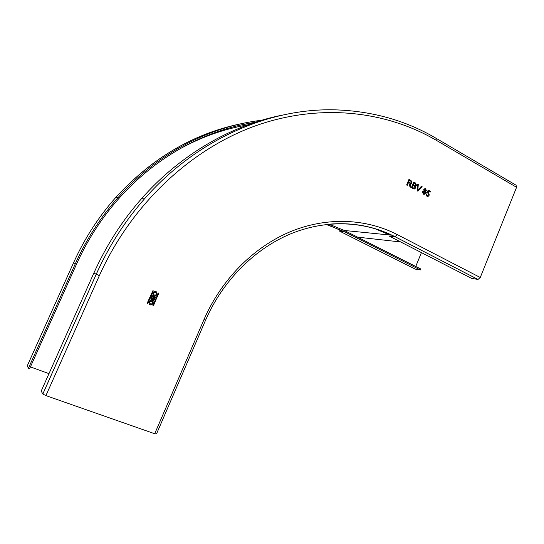 <?xml version="1.0" encoding="UTF-8"?>
<svg xmlns="http://www.w3.org/2000/svg" width="544" height="544" viewBox="0 0 544 544"><rect width="100%" height="100%" fill="white"/><g stroke="black" fill="none" stroke-linecap="round" stroke-linejoin="round"><path stroke-width="0.82" d="M341.156 230.16L339.177 229.962L341.768 231.261M400.71 241.978L357.517 237.13M329.079 224.182L344.298 230.472L420.75 268.981L420.356 269.946L343.876 231.479L326.312 224.475M420.356 269.946L415.256 269.103L339.374 231.016L343.876 231.479M48.98 373.633L30.416 366.921M28.458 368.186L27.214 365.956L73.556 262.759L75.358 263.677L28.458 368.186L29.655 368.614L76.52 264.166C87.094 240.747 100.613 219.552 117.076 200.573C154.598 157.264 205.136 129.832 254.98 122.359M261.637 120.265C210.168 126.188 157.277 153.313 117.987 197.649C100.62 217.233 86.408 239.238 75.358 263.677M421.423 252.613L415.745 266.458M416.534 185.341L415.317 186.157L415.664 187.993L413.562 188.802L411.434 187.646L413.766 182.022L415.555 183.015L416.534 185.341L415.494 183.015L413.753 182.056M45.914 395.61L99.355 275.665C131.417 204.163 190.896 149.233 255.041 125.984C319.423 103.034 385.431 110.656 436.247 140.27L435.921 138.183C406.137 120.639 372.837 111.2 336.042 109.874C270.198 107.746 197.03 138.836 144.473 198.859L141.494 198.723C122.121 220.748 106.236 245.541 93.847 273.095L41.194 391.082L42.84 394.033L45.914 395.61L154.7 433.738L156.509 433.915L205.564 320.212L203.98 319.566L154.7 433.738M329.46 224.148C353.158 222.251 375 226.433 394.992 236.708L389.32 236.123L471.594 278.378L478.02 279.432L480.257 277.494L516.576 187.299L516.066 185.198L436.376 138.448M155.591 297.065L154.312 299.982C153.564 300.798 152.986 300.703 152.585 299.703C151.409 300.281 150.831 299.914 150.865 298.602L152.17 295.623L155.591 297.065M152.952 305.748L158.263 293.06L158.773 293.019L153.462 305.708L152.918 305.728M147.846 303.368L147.22 303.117L152.973 290.564L153.299 290.945L147.846 303.368L147.336 303.409M147.75 303.321L153.109 290.625M155.944 291.632C156.869 291.883 157.216 292.835 156.992 294.488C155.944 295.99 154.965 296.48 154.054 295.956C153.109 295.705 152.769 294.739 153.02 293.053C154.074 291.591 155.054 291.115 155.944 291.632M150.185 304.783C149.233 304.531 148.893 303.566 149.151 301.879C150.212 300.41 151.184 299.934 152.082 300.451C153.007 300.696 153.354 301.648 153.129 303.307C152.082 304.81 151.096 305.3 150.185 304.783L150.083 304.728C150.994 305.245 151.98 304.756 153.027 303.253L152.143 300.478M423.314 194.256L422.504 191.706L423.994 190.781L423.735 189.271L425.442 188.496L426.394 190.76L425.245 191.468L425.53 193.392L423.314 194.256M410.128 183.743L412.032 182.927L411.053 180.52L408.966 179.37L406.626 185.008L407.306 185.382L408.354 182.852L409.054 183.233L409.945 186.83L410.72 187.258L410.387 184.226M422.13 186.646L417.894 191.196L417.166 190.794L417.568 184.124L418.295 184.532L417.812 190.312L421.403 186.245L422.13 186.646L421.382 186.272M430.508 191.372L430.216 192.086L428.482 191.128L427.645 192.44L428.638 192.528L429.27 195.092L428.373 196.2L426.897 196.228L426.088 193.834L426.714 194.12L427.271 195.636L428.652 194.806L428.203 193.079L426.612 192.746L428.284 190.135L430.508 191.372L428.264 190.169M374.265 228.392L389.783 235.008L392.102 235.239L344.298 230.472M141.494 198.723C180.744 154.095 231.907 125.004 282.656 115.056M155.482 297.017L154.21 299.928L153.014 300.438M151.3 299.907L152.483 299.656M153.19 299.69L152.918 299.091L153.768 297.16L154.707 297.568L153.87 299.472L153.027 299.146L153.87 297.214L154.707 297.568M151.722 299.207L151.429 298.54L152.306 296.548L153.34 296.99L152.476 298.962L151.531 298.595L152.408 296.596L153.34 296.99M158.78 293.27L153.354 305.653L152.898 305.714M153.918 295.902L153.945 295.909C154.863 296.432 155.842 295.943 156.883 294.44C157.128 292.869 156.808 291.931 155.938 291.632M154.258 295.188L153.496 293.155L155.611 292.346M153.598 293.202L153.571 293.27C153.762 295.474 154.7 295.841 156.393 294.386L156.434 294.297C156.223 292.114 155.285 291.747 153.598 293.202M150.334 303.98L149.627 301.981L151.81 301.192M149.729 302.029L149.702 302.09C149.886 304.3 150.831 304.667 152.531 303.198L152.565 303.117C152.361 300.934 151.416 300.567 149.729 302.029M425.646 188.591L424.891 188.387M426.394 190.76L425.578 188.591M425.367 191.474L426.326 190.76M425.245 191.468L425.53 193.392M424.041 194.48L425.462 193.392M424.007 193.746L423.518 193.616L423.055 192.025L423.966 191.325M425.102 190.937L424.272 189.604L424.952 189.128M424.932 193.045L424.456 191.454L423.123 192.025L423.586 193.616L424.932 193.045M425.782 190.441L425.388 189.244L424.34 189.604L424.742 190.822L425.782 190.441M415.664 187.993L415.249 186.157L416.466 185.341M414.351 188.999L415.596 187.993M412.318 187.374L413.188 185.422L414.242 186.007L414.99 187.612L413.868 188.19L412.318 187.374L413.188 185.422M413.392 184.776L414.174 183.042L415.086 183.546L415.834 185.042L414.977 185.572L413.392 184.776L414.174 183.042M412.379 187.374L413.936 188.19M413.454 184.776L415.045 185.572M407.252 185.354L408.354 182.852M412.032 182.927L410.985 180.526L408.952 179.398M410.761 183.865L411.964 182.934M410.652 187.218L410.326 184.226M410.598 183.151L408.558 182.199L409.374 180.397L410.808 181.186L411.352 182.573L410.203 183.049L408.626 182.199L409.374 180.397M417.853 191.168L422.062 186.646M418.295 184.532L417.568 184.164M417.812 190.312L418.234 184.532M428.373 196.2L429.202 195.092L428.57 192.528L428.033 192.379M427.57 196.425L428.305 196.2M426.714 194.12L426.074 193.868M427.169 195.582L426.652 194.106M427.584 195.711L427.101 195.582M427.169 193.106L427.713 192.943M430.161 192.052L430.44 191.372M428.482 191.128L427.645 192.44M329.378 225.447L339.789 230.024L339.578 229.432M247.71 124.889C223.394 129.016 199.784 137.564 176.875 150.532M242.74 124.603L253.817 122.747L242.76 124.603M73.562 262.752L73.556 262.759C84.47 238.626 98.518 216.886 115.695 197.547C152.198 157.869 194.181 133.232 241.652 123.624M436.247 140.27L516.576 187.299M480.257 277.494L397.208 234.566C365.962 218.518 326.917 216.641 290.374 231.69C253.939 246.942 221.53 279.194 203.98 319.566M93.847 273.095L99.355 275.665M42.84 394.033L96.227 274.312C108.773 246.344 124.855 221.19 144.473 198.859C124.848 221.19 108.752 246.337 96.193 274.292L42.813 393.992M477.952 279.426L394.992 236.708L397.208 234.566M233.077 125.528C188.822 136.394 149.695 160.398 115.695 197.547L117.987 197.649M478.02 279.432L395.053 236.708C364.453 221 326.162 219.184 290.319 233.988C254.585 248.989 222.802 280.643 205.571 320.198"/></g></svg>
